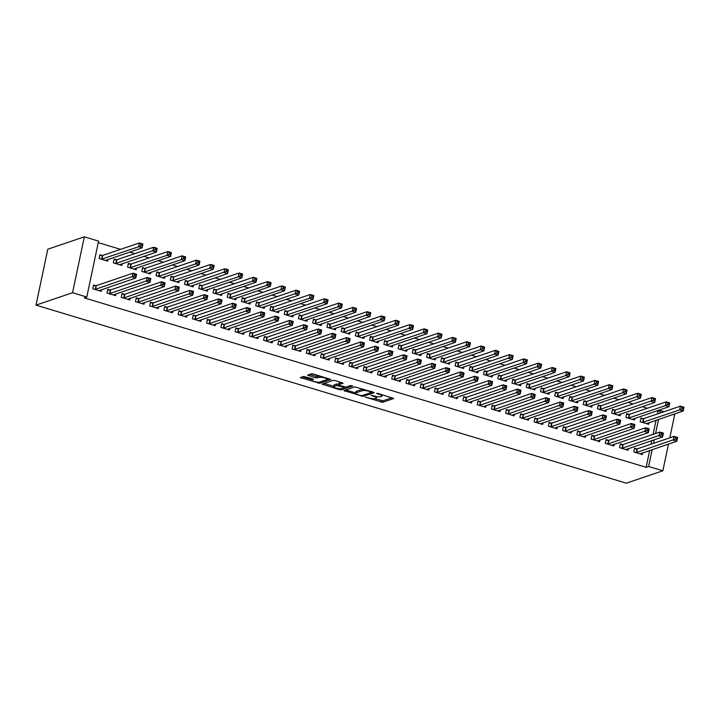<?xml version="1.0" encoding="UTF-8"?>
<svg xmlns="http://www.w3.org/2000/svg" width="720" height="720" viewBox="0 0 720 720"><rect width="100%" height="100%" fill="white"/><g stroke="black" fill="none" stroke-linecap="round" stroke-linejoin="round"><path stroke-width="1.08" d="M365.319 397.17L382.725 402.3L393.795 398.484L378.027 393.48L376.542 393.399L379.098 394.353A4.977 1.116 -168.1 0 1 382.023 396.036A4.977 1.116 -168.1 0 1 381.627 396.36L380.718 396.666A4.977 1.116 -168.1 0 1 374.292 395.982L370.971 395.253L373.446 396.27A4.977 1.116 -168.1 0 1 376.371 397.953A4.977 1.116 -168.1 0 1 375.975 398.277L375.057 398.583A4.977 1.116 -168.1 0 1 368.64 397.899L365.319 397.17M312.426 378.738L312.201 379.827L313.524 379.323L312.615 378.792L303.543 376.452L300.348 377.595L319.761 383.31L330.831 379.494L313.425 373.995L311.418 373.779L307.584 375.138L315.558 377.793L319.401 377.388A4.158 0.936 -168.1 0 1 324.072 377.766A4.158 0.936 -168.1 0 1 327.213 379.377L329.13 378.729M312.201 379.827A4.158 0.936 -168.1 0 0 311.868 380.097A4.158 0.936 -168.1 0 0 315.009 381.708A4.158 0.936 -168.1 0 0 319.68 382.086L326.88 379.647A4.158 0.936 -168.1 0 0 327.213 379.377L327.456 378.225M86.787 297.036L72.549 292.734L84.33 236.817L98.568 241.119L86.787 297.036L84.312 297.873L646.146 467.325L648.621 466.488L652.185 449.586M72.549 292.734L36 305.136L626.31 483.183L662.859 470.781L648.621 466.488M343.944 390.6L363.231 396.423L374.301 392.607L354.888 386.892L343.944 390.6M339.489 389.646L322.083 384.147L333.153 380.34L335.16 380.556L343.134 383.211L338.571 384.813L339.354 385.443L346.041 387.072L350.667 385.497L352.71 386.019L341.496 389.862L339.489 389.646L339.678 388.737M84.33 236.817L47.781 249.219L36 305.136M110.079 289.971L107.775 289.278L106.983 293.058L115.524 295.632L115.884 293.913M116.451 259.749L114.147 259.056L113.346 262.836L121.896 265.41L122.256 263.691M138.555 298.566L136.251 297.864L135.459 301.644L144 304.218L144.36 302.499M144.927 268.335L142.623 267.642L141.822 271.422L150.372 273.996L150.732 272.277M167.031 307.152L164.727 306.459L163.935 310.23L172.476 312.813L172.836 311.094M173.403 276.93L171.099 276.228L170.298 280.008L178.848 282.582L179.208 280.863M195.507 315.738L193.203 315.045L192.411 318.825L200.952 321.399L201.312 319.68M201.879 285.516L199.575 284.823L198.774 288.594L207.324 291.177L207.684 289.458M223.983 324.333L221.679 323.631L220.887 327.411L229.428 329.985L229.788 328.266M230.355 294.102L228.051 293.409L227.25 297.189L235.8 299.763L236.16 298.044M252.459 332.919L250.155 332.226L249.363 335.997L257.904 338.58L258.264 336.861M258.831 302.697L256.527 301.995L255.726 305.775L264.276 308.349L264.636 306.63M280.935 341.505L278.631 340.812L277.839 344.592L286.38 347.166L286.74 345.447M287.307 311.283L285.003 310.59L284.202 314.361L292.752 316.944L293.112 315.225M309.411 350.091L307.107 349.398L306.315 353.178L314.856 355.752L315.216 354.033M315.783 319.869L313.479 319.176L312.678 322.956L321.228 325.53L321.588 323.811M337.887 358.686L335.583 357.993L334.791 361.764L343.332 364.347L343.692 362.628M344.259 328.455L341.955 327.762L341.154 331.542L349.704 334.116L350.064 332.397M366.363 367.272L364.059 366.579L363.267 370.359L371.808 372.933L372.168 371.214M372.735 337.05L370.431 336.357L369.63 340.128L378.18 342.711L378.54 340.992M394.839 375.858L392.535 375.165L391.743 378.945L400.284 381.519L400.644 379.8M401.211 345.636L398.907 344.943L398.106 348.723L406.656 351.297L407.016 349.578M423.315 384.453L421.011 383.751L420.219 387.531L428.76 390.114L429.12 388.395M429.687 354.222L427.383 353.529L426.582 357.309L435.132 359.883L435.492 358.164M451.791 393.039L449.487 392.346L448.695 396.126L457.236 398.7L457.596 396.981M458.163 362.817L455.859 362.115L455.058 365.895L463.608 368.478L463.968 366.759M480.267 401.625L477.963 400.932L477.171 404.712L485.712 407.286L486.072 405.567M486.639 371.403L484.335 370.71L483.534 374.49L492.084 377.064L492.444 375.345M508.743 410.22L506.439 409.518L505.647 413.298L514.188 415.872L514.548 414.153M515.115 379.989L512.811 379.296L512.01 383.076L520.56 385.65L520.92 383.931M537.219 418.806L534.915 418.113L534.123 421.893L542.664 424.467L543.024 422.748M543.591 388.584L541.287 387.882L540.486 391.662L549.036 394.236L549.396 392.517M565.695 427.392L563.391 426.699L562.599 430.479L571.14 433.053L571.5 431.334M572.067 397.17L569.763 396.477L568.962 400.257L577.512 402.831L577.872 401.112M594.171 435.987L591.867 435.285L591.075 439.065L599.616 441.639L599.976 439.92M600.543 405.756L598.239 405.063L597.438 408.843L605.988 411.417L606.348 409.698M622.647 444.573L620.343 443.88L619.551 447.651L628.092 450.234L628.452 448.515M629.019 414.351L626.715 413.649L625.914 417.429L634.464 420.003L634.824 418.284M646.146 467.325L649.701 450.432M651.015 444.195L651.771 440.604M653.085 434.367L656.073 420.201M657.387 413.973L657.927 411.417L656.424 410.958M647.388 408.24L642.186 406.665M633.15 403.938L627.948 402.372M618.912 399.645L613.71 398.079M604.674 395.352L599.472 393.786M590.436 391.059L585.234 389.493M576.198 386.766L570.996 385.191M561.96 382.473L556.758 380.898M547.722 378.171L542.52 376.605M533.484 373.878L528.282 372.312M519.246 369.585L514.044 368.019M505.008 365.292L499.806 363.726M490.77 360.999L485.568 359.424M476.532 356.706L471.33 355.131M462.294 352.413L457.092 350.838M448.056 348.111L442.854 346.545M433.818 343.818L428.616 342.252M419.58 339.525L414.378 337.959M405.342 335.232L400.14 333.666M391.104 330.939L385.902 329.364M376.866 326.646L371.664 325.071M362.628 322.344L357.426 320.778M348.39 318.051L343.188 316.485M334.152 313.758L328.95 312.192M319.914 309.465L314.712 307.899M305.676 305.172L300.474 303.597M291.438 300.879L286.236 299.304M277.2 296.577L271.998 295.011M262.962 292.284L257.76 290.718M248.724 287.991L243.522 286.425M234.486 283.698L229.284 282.132M220.248 279.405L215.046 277.83M206.01 275.112L200.808 273.537M191.772 270.819L186.57 269.244M177.534 266.517L172.332 264.951M163.296 262.224L158.094 260.658M149.058 257.931L143.856 256.365M134.82 253.638L129.618 252.072M120.582 249.345L98.253 242.613M643.257 418.644L640.953 417.942L640.152 421.722L648.702 424.305L649.062 422.586M636.885 448.866L634.581 448.173L633.789 451.953L642.33 454.527L642.69 452.808M614.781 410.049L612.477 409.356L611.676 413.136L620.226 415.71L620.586 413.991M608.409 440.28L606.105 439.587L605.313 443.358L613.854 445.941L614.214 444.222M586.305 401.463L584.001 400.77L583.2 404.55L591.75 407.124L592.11 405.405M579.933 431.685L577.629 430.992L576.837 434.772L585.378 437.346L585.738 435.627M557.829 392.877L555.525 392.184L554.724 395.955L563.274 398.538L563.634 396.819M551.457 423.099L549.153 422.406L548.361 426.186L556.902 428.76L557.262 427.041M529.353 384.282L527.049 383.589L526.248 387.369L534.798 389.943L535.158 388.224M522.981 414.513L520.677 413.82L519.885 417.591L528.426 420.174L528.786 418.455M500.877 375.696L498.573 375.003L497.772 378.783L506.322 381.357L506.682 379.638M494.505 405.918L492.201 405.225L491.409 409.005L499.95 411.579L500.31 409.86M472.401 367.11L470.097 366.417L469.296 370.188L477.846 372.771L478.206 371.052M466.029 397.332L463.725 396.639L462.933 400.419L471.474 402.993L471.834 401.274M443.925 358.524L441.621 357.822L440.82 361.602L449.37 364.176L449.73 362.457M437.553 388.746L435.249 388.053L434.457 391.824L442.998 394.407L443.358 392.688M415.449 349.929L413.145 349.236L412.344 353.016L420.894 355.59L421.254 353.871M409.077 380.16L406.773 379.458L405.981 383.238L414.522 385.812L414.882 384.093M386.973 341.343L384.669 340.65L383.868 344.421L392.418 347.004L392.778 345.285M380.601 371.565L378.297 370.872L377.505 374.652L386.046 377.226L386.406 375.507M358.497 332.757L356.193 332.055L355.392 335.835L363.942 338.409L364.302 336.69M352.125 362.979L349.821 362.286L349.029 366.057L357.57 368.64L357.93 366.921M330.021 324.162L327.717 323.469L326.916 327.249L335.466 329.823L335.826 328.104M323.649 354.393L321.345 353.691L320.553 357.471L329.094 360.045L329.454 358.326M301.545 315.576L299.241 314.883L298.44 318.663L306.99 321.237L307.35 319.518M295.173 345.798L292.869 345.105L292.077 348.885L300.618 351.459L300.978 349.74M273.069 306.99L270.765 306.288L269.964 310.068L278.514 312.651L278.874 310.923M266.697 337.212L264.393 336.519L263.601 340.299L272.142 342.873L272.502 341.154M244.593 298.395L242.289 297.702L241.488 301.482L250.038 304.056L250.398 302.337M238.221 328.626L235.917 327.924L235.125 331.704L243.666 334.287L244.026 332.559M216.117 289.809L213.813 289.116L213.012 292.896L221.562 295.47L221.922 293.751M209.745 320.031L207.441 319.338L206.649 323.118L215.19 325.692L215.55 323.973M187.641 281.223L185.337 280.53L184.536 284.301L193.086 286.884L193.446 285.165M181.269 311.445L178.965 310.752L178.173 314.532L186.714 317.106L187.074 315.387M159.165 272.628L156.861 271.935L156.06 275.715L164.61 278.289L164.97 276.57M152.793 302.859L150.489 302.166L149.697 305.937L158.238 308.52L158.598 306.801M130.689 264.042L128.385 263.349L127.584 267.129L136.134 269.703L136.494 267.984M124.317 294.264L122.013 293.571L121.221 297.351L129.762 299.925L130.122 298.206M102.213 255.456L99.909 254.763L99.108 258.534L107.658 261.117L108.018 259.398M95.841 285.678L93.537 284.985L92.745 288.765L101.286 291.339L101.646 289.62M657.927 411.417L660.402 410.571L664.11 411.687M673.146 414.414L674.64 414.864L669.807 437.823M653.499 443.358L654.255 439.767M655.569 433.53L658.548 419.364M659.862 413.127L660.402 410.571M662.859 470.781L668.493 444.06M374.724 398.673L383.04 400.788L392.085 397.719M371.655 392.157L372.591 391.842M345.843 389.961L355.635 392.913M360.531 395.451L361.935 395.604L371.547 392.346L368.964 391.293A4.977 1.116 -168.1 0 0 362.547 390.609L355.986 392.832A4.977 1.116 -168.1 0 0 355.581 393.156A4.977 1.116 -168.1 0 0 358.506 394.839L360.531 395.451M363.204 389.007A4.977 1.116 -168.1 0 0 362.871 389.097L362.547 390.609M355.581 393.156L355.905 391.644A4.977 1.116 -168.1 0 1 356.301 391.32L362.871 389.097M333.702 386.298L324.108 383.4M341.424 382.437L338.832 383.544M345.474 387.108L344.124 387.567M333.963 386.379A4.158 0.936 -168.1 0 0 333.63 386.649A4.158 0.936 -168.1 0 0 336.771 388.251A4.158 0.936 -168.1 0 0 341.442 388.629L343.98 387.774L343.188 387.144L336.501 385.515L333.963 386.379L334.278 384.867A4.158 0.936 -168.1 0 0 333.945 385.137L333.63 386.649M338.607 384.156L336.816 384.003L336.501 385.515M334.278 384.867L336.816 384.003M309.609 374.391L315.882 376.281L319.689 375.885M302.373 376.848L311.94 379.737M646.479 423.63L683.208 411.003L679.644 409.932L642.465 422.424M681.759 408.843L683.181 409.275L683.496 407.763L682.074 407.331L681.759 408.843L679.644 409.932L680.436 406.152L643.77 418.59L640.791 418.716M682.074 407.331L680.436 406.152L684 407.223L683.208 411.003L683.181 409.275M683.496 407.763L684 407.223M634.419 448.947L637.398 448.812L674.073 436.374L677.628 437.454L676.836 441.225L640.116 453.861M676.809 439.497L676.836 441.225L673.272 440.154L674.073 436.374L675.702 437.562L675.387 439.074L676.809 439.497L677.133 437.985L675.702 437.562M636.093 452.646L675.387 439.074M677.628 437.454L677.133 437.985M632.241 419.337L668.97 406.71L665.406 405.639L628.227 418.122M667.521 404.55L668.943 404.982L669.258 403.47L667.836 403.038L667.521 404.55L665.406 405.639L666.198 401.859L629.532 414.297L626.553 414.423M667.836 403.038L666.198 401.859L669.762 402.93L668.97 406.71L668.943 404.982M669.258 403.47L669.762 402.93M617.922 415.017L654.732 402.417L651.168 401.337L651.96 397.566L615.294 410.004L612.315 410.13M653.598 398.745L651.96 397.566L655.524 398.637L654.732 402.417L655.02 399.177L653.598 398.745L653.283 400.257L654.705 400.689M653.283 400.257L613.989 413.829M655.02 399.177L655.524 398.637M620.181 444.645L623.16 444.519L659.835 432.081L663.39 433.152L662.598 436.932L625.878 449.559M662.571 435.204L662.598 436.932L659.034 435.861L659.835 432.081L661.464 433.26L661.149 434.772L662.571 435.204L662.895 433.692L661.464 433.26M621.855 448.353L661.149 434.772M663.39 433.152L662.895 433.692M605.943 440.352L608.922 440.226L645.597 427.788L649.152 428.859L648.36 432.639L611.64 445.266M648.333 430.911L648.36 432.639L644.796 431.568L645.597 427.788L647.226 428.967L646.911 430.479L648.333 430.911L648.657 429.399L647.226 428.967M607.617 444.06L646.911 430.479M649.152 428.859L648.657 429.399M603.684 410.724L640.494 398.124L636.93 397.044L637.722 393.264L601.056 405.702L598.077 405.837M639.36 394.452L637.722 393.264L641.286 394.344L640.494 398.124L640.782 394.884L639.36 394.452L639.045 395.964L640.467 396.387M639.045 395.964L599.751 409.536M640.782 394.884L641.286 394.344M589.527 406.458L626.256 393.822L622.692 392.751L585.513 405.243M624.807 391.671L626.229 392.094L626.544 390.582L625.122 390.159L624.807 391.671L622.692 392.751L623.484 388.971L586.818 401.409L583.839 401.544M625.122 390.159L623.484 388.971L627.048 390.051L626.256 393.822L626.229 392.094M626.544 390.582L627.048 390.051M591.705 436.059L594.684 435.933L631.359 423.495L634.914 424.566L634.122 428.346L597.312 440.946M634.095 426.618L634.122 428.346L630.558 427.275L631.359 423.495L632.988 424.674L632.673 426.186L634.095 426.618L634.419 425.106L632.988 424.674M593.379 439.758L632.673 426.186M634.914 424.566L634.419 425.106M577.467 431.766L580.446 431.64L617.121 419.202L620.676 420.273L619.884 424.053L583.164 436.68M619.857 422.325L619.884 424.053L616.32 422.973L617.121 419.202L618.75 420.381L618.435 421.893L619.857 422.325L620.181 420.813L618.75 420.381M579.141 435.465L618.435 421.893M620.676 420.273L620.181 420.813M575.289 402.165L612.018 389.529L608.454 388.458L571.275 400.95M610.569 387.369L611.991 387.801L612.306 386.289L610.884 385.866L610.569 387.369L608.454 388.458L609.246 384.678L572.58 397.116L569.601 397.251M610.884 385.866L609.246 384.678L612.81 385.749L612.018 389.529L611.991 387.801M612.306 386.289L612.81 385.749M563.229 427.473L566.208 427.338L602.883 414.9L606.438 415.98L605.646 419.76L568.926 432.387M605.619 418.023L605.646 419.76L602.082 418.68L602.883 414.9L604.512 416.088L604.197 417.6L605.619 418.023L605.943 416.52L604.512 416.088M564.903 431.172L604.197 417.6M606.438 415.98L605.943 416.52M561.051 397.863L597.78 385.236L594.216 384.165L557.037 396.657M596.331 383.076L597.753 383.508L598.068 381.996L596.646 381.564L596.331 383.076L594.216 384.165L595.008 380.385L558.342 392.823L555.363 392.949M596.646 381.564L595.008 380.385L598.572 381.456L597.78 385.236L597.753 383.508M598.068 381.996L598.572 381.456M548.991 423.18L551.97 423.045L588.645 410.607L592.2 411.687L591.408 415.458L554.688 428.094M591.381 413.73L591.408 415.458L587.844 414.387L588.645 410.607L590.274 411.795L589.959 413.307L591.381 413.73L591.705 412.218L590.274 411.795M550.665 426.879L589.959 413.307M592.2 411.687L591.705 412.218M546.732 393.543L583.542 380.943L579.978 379.872L580.77 376.092L544.104 388.53L541.125 388.656M582.408 377.271L580.77 376.092L584.334 377.163L583.542 380.943L583.83 377.703L582.408 377.271L582.093 378.783L583.515 379.215M582.093 378.783L542.799 392.355M583.83 377.703L584.334 377.163M532.575 389.277L569.304 376.65L565.74 375.57L528.561 388.062M567.855 374.49L569.277 374.922L569.592 373.41L568.17 372.978L567.855 374.49L565.74 375.57L566.532 371.799L529.866 384.237L526.887 384.363M568.17 372.978L566.532 371.799L570.096 372.87L569.304 376.65L569.277 374.922M569.592 373.41L570.096 372.87M518.337 384.984L555.066 372.357L551.502 371.277L514.323 383.769M553.617 370.197L555.039 370.629L555.354 369.117L553.932 368.685L553.617 370.197L551.502 371.277L552.294 367.506L515.628 379.935L512.649 380.07M553.932 368.685L552.294 367.506L555.858 368.577L555.066 372.357L555.039 370.629M555.354 369.117L555.858 368.577M504.018 380.664L540.828 368.055L537.264 366.984L538.056 363.204L501.39 375.642L498.411 375.777M539.694 364.392L538.056 363.204L541.62 364.284L540.828 368.055L541.116 364.815L539.694 364.392L539.379 365.904L540.801 366.327M539.379 365.904L500.076 379.476M541.116 364.815L541.62 364.284M489.861 376.398L526.59 363.762L523.026 362.691L485.838 375.183M525.141 361.602L526.563 362.034L526.878 360.522L525.456 360.099L525.141 361.602L523.026 362.691L523.818 358.911L487.152 371.349L484.173 371.484M525.456 360.099L523.818 358.911L527.382 359.982L526.59 363.762L526.563 362.034M526.878 360.522L527.382 359.982M475.542 372.069L512.352 359.469L508.788 358.398L509.58 354.618L472.914 367.056L469.935 367.182M511.218 355.797L509.58 354.618L513.144 355.689L512.352 359.469L512.64 356.229L511.218 355.797L510.903 357.309L512.325 357.741M510.903 357.309L471.6 370.89M512.64 356.229L513.144 355.689M461.385 367.803L498.114 355.176L494.55 354.105L457.362 366.588M496.665 353.016L498.087 353.448L498.402 351.936L496.98 351.504L496.665 353.016L494.55 354.105L495.342 350.325L458.676 362.763L455.697 362.889M496.98 351.504L495.342 350.325L498.906 351.396L498.114 355.176L498.087 353.448M498.402 351.936L498.906 351.396M447.147 363.51L483.876 350.883L480.312 349.812L443.124 362.295M482.427 348.723L483.849 349.155L484.164 347.643L482.742 347.211L482.427 348.723L480.312 349.812L481.104 346.032L444.438 358.47L441.459 358.596M482.742 347.211L481.104 346.032L484.668 347.103L483.876 350.883L483.849 349.155M484.164 347.643L484.668 347.103M432.909 359.217L469.638 346.59L466.074 345.51L428.886 358.002M468.189 344.43L469.611 344.862L469.926 343.35L468.504 342.918L468.189 344.43L466.074 345.51L466.866 341.739L430.2 354.177L427.221 354.303M468.504 342.918L466.866 341.739L470.43 342.81L469.638 346.59L469.611 344.862M469.926 343.35L470.43 342.81M534.753 418.887L537.732 418.752L574.407 406.314L577.962 407.385L577.17 411.165L540.45 423.801M577.143 409.437L577.17 411.165L573.606 410.094L574.407 406.314L576.036 407.502L575.721 409.005L577.143 409.437L577.467 407.925L576.036 407.502M536.427 422.586L575.721 409.005M577.962 407.385L577.467 407.925M520.515 414.585L523.494 414.459L560.169 402.021L563.724 403.092L562.932 406.872L526.122 419.472M562.905 405.144L562.932 406.872L559.368 405.801L560.169 402.021L561.798 403.2L561.483 404.712L562.905 405.144L563.229 403.632L561.798 403.2M522.189 418.293L561.483 404.712M563.724 403.092L563.229 403.632M506.277 410.292L509.256 410.166L545.931 397.728L549.486 398.799L548.694 402.579L511.974 415.206M548.667 400.851L548.694 402.579L545.13 401.508L545.931 397.728L547.56 398.907L547.245 400.419L548.667 400.851L548.991 399.339L547.56 398.907M507.951 413.991L547.245 400.419M549.486 398.799L548.991 399.339M492.039 405.999L495.018 405.873L531.693 393.435L535.248 394.506L534.456 398.286L497.736 410.913M534.429 396.558L534.456 398.286L530.892 397.206L531.693 393.435L533.322 394.614L533.007 396.126L534.429 396.558L534.753 395.046L533.322 394.614M493.713 409.698L533.007 396.126M535.248 394.506L534.753 395.046M477.801 401.706L480.78 401.571L517.455 389.142L521.01 390.213L520.218 393.993L483.498 406.62M520.191 392.265L520.218 393.993L516.654 392.913L517.455 389.142L519.084 390.321L518.769 391.833L520.191 392.265L520.515 390.753L519.084 390.321M479.475 405.405L518.769 391.833M521.01 390.213L520.515 390.753M463.563 397.413L466.542 397.278L503.217 384.84L506.772 385.92L505.98 389.691L469.26 402.327M505.953 387.963L505.98 389.691L502.416 388.62L503.217 384.84L504.846 386.028L504.531 387.54L505.953 387.963L506.277 386.451L504.846 386.028M465.237 401.112L504.531 387.54M506.772 385.92L506.277 386.451M449.325 393.12L452.304 392.985L488.979 380.547L492.534 381.618L491.742 385.398L454.932 398.007M491.715 383.67L491.742 385.398L488.178 384.327L488.979 380.547L490.608 381.735L490.293 383.238L491.715 383.67L492.039 382.158L490.608 381.735M450.999 396.819L490.293 383.238M492.534 381.618L492.039 382.158M435.087 388.818L438.066 388.692L474.741 376.254L478.296 377.325L477.504 381.105L440.784 393.732M477.477 379.377L477.504 381.105L473.94 380.034L474.741 376.254L476.37 377.433L476.055 378.945L477.477 379.377L477.801 377.865L476.37 377.433M436.761 392.526L476.055 378.945M478.296 377.325L477.801 377.865M420.849 384.525L423.828 384.399L460.503 371.961L464.058 373.032L463.266 376.812L426.546 389.439M463.239 375.084L463.266 376.812L459.702 375.741L460.503 371.961L462.132 373.14L461.817 374.652L463.239 375.084L463.563 373.572L462.132 373.14M422.523 388.233L461.817 374.652M464.058 373.032L463.563 373.572M418.671 354.924L455.4 342.288L451.836 341.217L414.648 353.709M453.951 340.137L455.373 340.56L455.688 339.057L454.266 338.625L453.951 340.137L451.836 341.217L452.628 337.437L415.962 349.875L412.983 350.01M454.266 338.625L452.628 337.437L456.192 338.517L455.4 342.288L455.373 340.56M455.688 339.057L456.192 338.517M406.611 380.232L409.59 380.106L446.265 367.668L449.82 368.739L449.028 372.519L412.308 385.146M449.001 370.791L449.028 372.519L445.464 371.448L446.265 367.668L447.894 368.847L447.579 370.359L449.001 370.791L449.325 369.279L447.894 368.847M408.285 383.931L447.579 370.359M449.82 368.739L449.325 369.279M404.352 350.604L441.153 337.995L437.598 336.924L438.39 333.144L401.724 345.582L398.745 345.717M440.028 334.332L438.39 333.144L441.954 334.224L441.153 337.995L441.45 334.755L440.028 334.332L439.713 335.844L441.135 336.267M439.713 335.844L400.41 349.416M441.45 334.755L441.954 334.224M392.373 375.939L395.352 375.813L432.027 363.375L435.582 364.446L434.79 368.226L398.07 380.853M434.763 366.498L434.79 368.226L431.226 367.146L432.027 363.375L433.656 364.554L433.341 366.066L434.763 366.498L435.087 364.986L433.656 364.554M394.047 379.638L433.341 366.066M435.582 364.446L435.087 364.986M390.195 346.338L426.915 333.702L423.36 332.631L386.172 345.123M425.475 331.542L426.897 331.974L427.212 330.462L425.79 330.03L425.475 331.542L423.36 332.631L424.152 328.851L387.486 341.289L384.507 341.415M425.79 330.03L424.152 328.851L427.716 329.922L426.915 333.702L426.897 331.974M427.212 330.462L427.716 329.922M378.135 371.646L381.114 371.511L417.789 359.073L421.344 360.153L420.552 363.933L383.742 376.533M420.525 362.196L420.552 363.933L416.988 362.853L417.789 359.073L419.418 360.261L419.103 361.773L420.525 362.196L420.849 360.693L419.418 360.261M379.809 375.345L419.103 361.773M421.344 360.153L420.849 360.693M375.957 342.036L412.677 329.409L409.122 328.338L371.934 340.83M411.237 327.249L412.659 327.681L412.974 326.169L411.552 325.737L411.237 327.249L409.122 328.338L409.914 324.558L373.248 336.996L370.269 337.122M411.552 325.737L409.914 324.558L413.478 325.629L412.677 329.409L412.659 327.681M412.974 326.169L413.478 325.629M363.897 367.353L366.876 367.218L403.551 354.78L407.106 355.86L406.314 359.631L369.594 372.267M406.287 357.903L406.314 359.631L402.75 358.56L403.551 354.78L405.18 355.968L404.865 357.48L406.287 357.903L406.611 356.391L405.18 355.968M365.571 371.052L404.865 357.48M407.106 355.86L406.611 356.391M361.719 337.743L398.439 325.116L394.884 324.045L357.696 336.528M396.999 322.956L398.421 323.388L398.736 321.876L397.314 321.444L396.999 322.956L394.884 324.045L395.676 320.265L359.01 332.703L356.031 332.829M397.314 321.444L395.676 320.265L399.24 321.336L398.439 325.116L398.421 323.388M398.736 321.876L399.24 321.336M349.659 363.06L352.638 362.925L389.313 350.487L392.868 351.558L392.076 355.338L355.356 367.974M392.049 353.61L392.076 355.338L388.512 354.267L389.313 350.487L390.942 351.666L390.627 353.178L392.049 353.61L392.373 352.098L390.942 351.666M351.333 366.759L390.627 353.178M392.868 351.558L392.373 352.098M347.481 333.45L384.201 320.823L380.646 319.743L343.458 332.235M382.761 318.663L384.183 319.095L384.498 317.583L383.076 317.151L382.761 318.663L380.646 319.743L381.438 315.972L344.772 328.41L341.793 328.536M383.076 317.151L381.438 315.972L385.002 317.043L384.201 320.823L384.183 319.095M384.498 317.583L385.002 317.043M335.421 358.758L338.4 358.632L375.075 346.194L378.63 347.265L377.838 351.045L341.118 363.672M377.811 349.317L377.838 351.045L374.274 349.974L375.075 346.194L376.704 347.373L376.389 348.885L377.811 349.317L378.135 347.805L376.704 347.373M337.095 362.466L376.389 348.885M378.63 347.265L378.135 347.805M333.162 329.13L369.963 316.53L366.408 315.45L367.2 311.67L330.534 324.108L327.555 324.243M368.838 312.858L367.2 311.67L370.764 312.75L369.963 316.53L370.26 313.29L368.838 312.858L368.523 314.37L369.945 314.793M368.523 314.37L329.22 327.942M370.26 313.29L370.764 312.75M321.183 354.465L324.162 354.339L360.837 341.901L364.392 342.972L363.6 346.752L326.88 359.379M363.573 345.024L363.6 346.752L360.036 345.681L360.837 341.901L362.466 343.08L362.151 344.592L363.573 345.024L363.897 343.512L362.466 343.08M322.857 358.164L362.151 344.592M364.392 342.972L363.897 343.512M319.005 324.864L355.725 312.228L352.17 311.157L314.982 323.649M354.285 310.077L355.707 310.5L356.022 308.988L354.6 308.565L354.285 310.077L352.17 311.157L352.962 307.377L316.296 319.815L313.317 319.95M354.6 308.565L352.962 307.377L356.526 308.457L355.725 312.228L355.707 310.5M356.022 308.988L356.526 308.457M306.945 350.172L309.924 350.046L346.599 337.608L350.154 338.679L349.362 342.459L312.552 355.059M349.335 340.731L349.362 342.459L345.798 341.379L346.599 337.608L348.228 338.787L347.913 340.299L349.335 340.731L349.659 339.219L348.228 338.787M308.619 353.871L347.913 340.299M350.154 338.679L349.659 339.219M304.767 320.571L341.487 307.935L337.932 306.864L300.744 319.356M340.047 305.775L341.469 306.207L341.784 304.695L340.362 304.272L340.047 305.775L337.932 306.864L338.724 303.084L302.058 315.522L299.079 315.657M340.362 304.272L338.724 303.084L342.288 304.155L341.487 307.935L341.469 306.207M341.784 304.695L342.288 304.155M292.707 345.879L295.686 345.744L332.361 333.306L335.916 334.386L335.124 338.166L298.404 350.793M335.097 336.429L335.124 338.166L331.56 337.086L332.361 333.306L333.99 334.494L333.675 336.006L335.097 336.429L335.421 334.926L333.99 334.494M294.381 349.578L333.675 336.006M335.916 334.386L335.421 334.926M290.529 316.269L327.249 303.642L323.694 302.571L286.506 315.063M325.809 301.482L327.231 301.914L327.546 300.402L326.124 299.97L325.809 301.482L323.694 302.571L324.486 298.791L287.811 311.229L284.841 311.355M326.124 299.97L324.486 298.791L328.05 299.862L327.249 303.642L327.231 301.914M327.546 300.402L328.05 299.862M278.469 341.586L281.448 341.451L318.123 329.013L321.678 330.093L320.886 333.864L284.166 346.5M320.859 332.136L320.886 333.864L317.322 332.793L318.123 329.013L319.752 330.201L319.437 331.713L320.859 332.136L321.183 330.624L319.752 330.201M280.143 345.285L319.437 331.713M321.678 330.093L321.183 330.624M276.291 311.976L313.011 299.349L309.456 298.278L272.268 310.761M311.571 297.189L312.993 297.621L313.308 296.109L311.886 295.677L311.571 297.189L309.456 298.278L310.248 294.498L273.573 306.936L270.603 307.062M311.886 295.677L310.248 294.498L313.812 295.569L313.011 299.349L312.993 297.621M313.308 296.109L313.812 295.569M264.231 337.293L267.21 337.158L303.885 324.72L307.44 325.791L306.648 329.571L269.928 342.207M306.621 327.843L306.648 329.571L303.084 328.5L303.885 324.72L305.514 325.908L305.199 327.411L306.621 327.843L306.945 326.331L305.514 325.908M265.905 340.992L305.199 327.411M307.44 325.791L306.945 326.331M261.972 307.656L298.773 295.056L295.218 293.976L296.01 290.205L259.335 302.643L256.365 302.769M297.648 291.384L296.01 290.205L299.574 291.276L298.773 295.056L299.07 291.816L297.648 291.384L297.333 292.896L298.755 293.328M297.333 292.896L258.03 306.468M299.07 291.816L299.574 291.276M249.993 332.991L252.972 332.865L289.647 320.427L293.202 321.498L292.41 325.278L255.69 337.905M292.383 323.55L292.41 325.278L288.846 324.207L289.647 320.427L291.276 321.606L290.961 323.118L292.383 323.55L292.707 322.038L291.276 321.606M251.667 336.699L290.961 323.118M293.202 321.498L292.707 322.038M247.815 303.39L284.535 290.763L280.98 289.683L243.792 302.175M283.095 288.603L284.517 289.035L284.832 287.523L283.41 287.091L283.095 288.603L280.98 289.683L281.772 285.912L245.097 298.341L242.127 298.476M283.41 287.091L281.772 285.912L285.336 286.983L284.535 290.763L284.517 289.035M284.832 287.523L285.336 286.983M235.755 328.698L238.734 328.572L275.409 316.134L278.964 317.205L278.172 320.985L241.362 333.585M278.145 319.257L278.172 320.985L274.608 319.914L275.409 316.134L277.038 317.313L276.723 318.825L278.145 319.257L278.469 317.745L277.038 317.313M237.429 332.397L276.723 318.825M278.964 317.205L278.469 317.745M233.577 299.097L270.297 286.461L266.742 285.39L229.554 297.882M268.857 284.31L270.279 284.733L270.594 283.221L269.172 282.798L268.857 284.31L266.742 285.39L267.534 281.61L230.859 294.048L227.889 294.183M269.172 282.798L267.534 281.61L271.098 282.69L270.297 286.461L270.279 284.733M270.594 283.221L271.098 282.69M221.517 324.405L224.496 324.279L261.171 311.841L264.726 312.912L263.934 316.692L227.214 329.319M263.907 314.964L263.934 316.692L260.37 315.612L261.171 311.841L262.8 313.02L262.485 314.532L263.907 314.964L264.231 313.452L262.8 313.02M223.191 328.104L262.485 314.532M264.726 312.912L264.231 313.452M219.339 294.804L256.059 282.168L252.504 281.097L215.316 293.589M254.619 280.017L256.041 280.44L256.356 278.928L254.934 278.505L254.619 280.017L252.504 281.097L253.296 277.317L216.621 289.755L213.651 289.89M254.934 278.505L253.296 277.317L256.86 278.397L256.059 282.168L256.041 280.44M256.356 278.928L256.86 278.397M207.279 320.112L210.258 319.986L246.933 307.548L250.488 308.619L249.696 312.399L212.976 325.026M249.669 310.671L249.696 312.399L246.132 311.319L246.933 307.548L248.562 308.727L248.247 310.239L249.669 310.671L249.993 309.159L248.562 308.727M208.953 323.811L248.247 310.239M250.488 308.619L249.993 309.159M205.101 290.502L241.821 277.875L238.266 276.804L201.078 289.296M240.381 275.715L241.803 276.147L242.118 274.635L240.696 274.203L240.381 275.715L238.266 276.804L239.058 273.024L202.383 285.462L199.413 285.588M240.696 274.203L239.058 273.024L242.622 274.095L241.821 277.875L241.803 276.147M242.118 274.635L242.622 274.095M193.041 315.819L196.02 315.684L232.695 303.246L236.25 304.326L235.458 308.097L198.738 320.733M235.431 306.369L235.458 308.097L231.894 307.026L232.695 303.246L234.324 304.434L234.009 305.946L235.431 306.369L235.755 304.857L234.324 304.434M194.715 319.518L234.009 305.946M236.25 304.326L235.755 304.857M190.782 286.182L227.583 273.582L224.028 272.511L224.82 268.731L188.145 281.169L185.175 281.295M226.458 269.91L224.82 268.731L228.384 269.802L227.583 273.582L227.88 270.342L226.458 269.91L226.143 271.422L227.565 271.854M226.143 271.422L186.84 285.003M227.88 270.342L228.384 269.802M178.803 311.526L181.782 311.391L218.457 298.953L222.012 300.033L221.22 303.804L184.5 316.44M221.193 302.076L221.22 303.804L217.656 302.733L218.457 298.953L220.086 300.141L219.771 301.653L221.193 302.076L221.517 300.564L220.086 300.141M180.477 315.225L219.771 301.653M222.012 300.033L221.517 300.564M176.625 281.916L213.345 269.289L209.79 268.218L172.602 280.701M211.905 267.129L213.327 267.561L213.642 266.049L212.22 265.617L211.905 267.129L209.79 268.218L210.582 264.438L173.907 276.876L170.937 277.002M212.22 265.617L210.582 264.438L214.146 265.509L213.345 269.289L213.327 267.561M213.642 266.049L214.146 265.509M164.565 307.224L167.544 307.098L204.219 294.66L207.774 295.731L206.982 299.511L170.172 312.12M206.955 297.783L206.982 299.511L203.418 298.44L204.219 294.66L205.848 295.839L205.533 297.351L206.955 297.783L207.279 296.271L205.848 295.839M166.239 310.932L205.533 297.351M207.774 295.731L207.279 296.271M162.387 277.623L199.107 264.996L195.552 263.916L158.364 276.408M197.667 262.836L199.089 263.268L199.404 261.756L197.982 261.324L197.667 262.836L195.552 263.916L196.344 260.145L159.669 272.583L156.699 272.709M197.982 261.324L196.344 260.145L199.908 261.216L199.107 264.996L199.089 263.268M199.404 261.756L199.908 261.216M150.327 302.931L153.306 302.805L189.981 290.367L193.536 291.438L192.744 295.218L156.024 307.845M192.717 293.49L192.744 295.218L189.18 294.147L189.981 290.367L191.61 291.546L191.295 293.058L192.717 293.49L193.041 291.978L191.61 291.546M152.001 306.639L191.295 293.058M193.536 291.438L193.041 291.978M148.149 273.33L184.869 260.703L181.314 259.623L144.126 272.115M183.429 258.543L184.851 258.966L185.166 257.463L183.744 257.031L183.429 258.543L181.314 259.623L182.106 255.843L145.431 268.281L142.461 268.416M183.744 257.031L182.106 255.843L185.67 256.923L184.869 260.703L184.851 258.966M185.166 257.463L185.67 256.923M136.089 298.638L139.068 298.512L175.743 286.074L179.298 287.145L178.506 290.925L141.786 303.552M178.479 289.197L178.506 290.925L174.942 289.854L175.743 286.074L177.372 287.253L177.057 288.765L178.479 289.197L178.803 287.685L177.372 287.253M137.763 302.337L177.057 288.765M179.298 287.145L178.803 287.685M133.911 269.037L170.631 256.401L167.076 255.33L129.888 267.822M169.191 254.25L170.613 254.673L170.928 253.161L169.506 252.738L169.191 254.25L167.076 255.33L167.868 251.55L131.193 263.988L128.223 264.123M169.506 252.738L167.868 251.55L171.432 252.63L170.631 256.401L170.613 254.673M170.928 253.161L171.432 252.63M121.851 294.345L124.83 294.219L161.505 281.781L165.06 282.852L164.268 286.632L127.548 299.259M164.241 284.904L164.268 286.632L160.704 285.552L161.505 281.781L163.134 282.96L162.819 284.472L164.241 284.904L164.565 283.392L163.134 282.96M123.525 298.044L162.819 284.472M165.06 282.852L164.565 283.392M119.583 264.717L156.393 252.108L152.838 251.037L153.63 247.257L116.955 259.695L113.985 259.83M155.268 248.445L153.63 247.257L157.194 248.328L156.393 252.108L156.69 248.868L155.268 248.445L154.953 249.948L156.375 250.38M154.953 249.948L115.65 263.529M156.69 248.868L157.194 248.328M107.613 290.052L110.592 289.917L147.267 277.479L150.822 278.559L150.03 282.339L113.22 294.939M150.003 280.602L150.03 282.339L146.466 281.259L147.267 277.479L148.896 278.667L148.581 280.179L150.003 280.602L150.327 279.099L148.896 278.667M109.287 293.751L148.581 280.179M150.822 278.559L150.327 279.099M105.435 260.442L142.155 247.815L138.6 246.744L101.412 259.236M140.715 245.655L142.137 246.087L142.452 244.575L141.03 244.143L140.715 245.655L138.6 246.744L139.392 242.964L102.717 255.402L99.747 255.528M141.03 244.143L139.392 242.964L142.956 244.035L142.155 247.815L142.137 246.087M142.452 244.575L142.956 244.035M93.375 285.759L96.354 285.624L133.029 273.186L136.584 274.266L135.792 278.037L98.982 290.646M135.765 276.309L135.792 278.037L132.228 276.966L133.029 273.186L134.658 274.374L134.343 275.886L135.765 276.309L136.089 274.797L134.658 274.374M95.049 289.458L134.343 275.886M136.584 274.266L136.089 274.797M377.271 393.318L377.181 393.768M373.554 395.757L373.446 396.27M379.206 393.84L379.098 394.353M383.04 400.788L382.725 402.3M381.033 400.572L380.718 402.084M363.51 395.073L363.231 396.423M361.341 395.622L361.224 396.207M344.934 390.267L344.727 391.23M371.106 391.392L370.998 391.905M369.072 390.78L368.964 391.293M356.301 391.32L355.986 392.832M323.199 383.715L323.001 384.678M338.886 383.301L338.571 384.813M341.775 388.512L341.496 389.862M343.296 386.631L343.188 387.144M338.634 385.137L338.508 385.731M319.716 375.894L319.401 377.388M317.88 376.497L317.565 378.009M315.882 376.281L315.558 377.793M308.709 374.706L308.502 375.669M320.049 381.96L319.761 383.31M317.952 382.194L317.754 383.094M301.473 377.154L301.266 378.117M643.77 418.59L642.969 422.37M643.428 418.635L642.636 422.415M636.264 452.637L637.065 448.857M636.597 452.592L637.398 448.812M629.532 414.297L628.731 418.068M629.19 414.342L628.398 418.122M615.294 410.004L614.493 413.775M614.952 410.049L614.16 413.829M622.026 448.344L622.827 444.564M622.359 448.299L623.16 444.519M607.788 444.051L608.589 440.271M608.121 444.006L608.922 440.226M601.056 405.702L600.255 409.482M600.714 405.756L599.922 409.527M586.818 401.409L586.017 405.189M586.476 401.463L585.684 405.234M593.55 439.758L594.351 435.978M593.883 439.713L594.684 435.933M579.312 435.465L580.113 431.685M579.645 435.411L580.446 431.64M572.58 397.116L571.779 400.896M572.238 397.161L571.446 400.941M565.074 431.163L565.875 427.392M565.407 431.118L566.208 427.338M558.342 392.823L557.541 396.603M558 392.868L557.208 396.648M550.836 426.87L551.637 423.099M551.169 426.825L551.97 423.045M544.104 388.53L543.303 392.31M543.762 388.575L542.97 392.355M529.866 384.237L529.065 388.008M529.524 384.282L528.732 388.062M515.628 379.935L514.827 383.715M515.286 379.989L514.494 383.769M501.39 375.642L500.589 379.422M501.048 375.696L500.256 379.467M487.152 371.349L486.351 375.129M486.81 371.394L486.018 375.174M472.914 367.056L472.113 370.836M472.572 367.101L471.78 370.881M458.676 362.763L457.875 366.543M458.334 362.808L457.542 366.588M444.438 358.47L443.637 362.241M444.096 358.515L443.304 362.295M430.2 354.177L429.399 357.948M429.858 354.222L429.066 358.002M536.598 422.577L537.399 418.797M536.931 422.532L537.732 418.752M522.36 418.284L523.161 414.504M522.693 418.239L523.494 414.459M508.122 413.991L508.923 410.211M508.455 413.946L509.256 410.166M493.884 409.698L494.685 405.918M494.217 409.644L495.018 405.873M479.646 405.405L480.447 401.625M479.979 405.351L480.78 401.571M465.408 401.103L466.209 397.332M465.741 401.058L466.542 397.278M451.17 396.81L451.971 393.03M451.503 396.765L452.304 392.985M436.932 392.517L437.733 388.737M437.265 392.472L438.066 388.692M422.694 388.224L423.495 384.444M423.027 388.179L423.828 384.399M415.962 349.875L415.161 353.655M415.62 349.929L414.828 353.7M408.456 383.931L409.257 380.151M408.789 383.877L409.59 380.106M401.724 345.582L400.923 349.362M401.382 345.627L400.59 349.407M394.218 379.638L395.019 375.858M394.551 379.584L395.352 375.813M387.486 341.289L386.685 345.069M387.144 341.334L386.352 345.114M379.98 375.336L380.781 371.565M380.313 375.291L381.114 371.511M373.248 336.996L372.447 340.776M372.906 337.041L372.114 340.821M365.742 371.043L366.543 367.263M366.075 370.998L366.876 367.218M359.01 332.703L358.209 336.483M358.668 332.748L357.876 336.528M351.504 366.75L352.305 362.97M351.837 366.705L352.638 362.925M344.772 328.41L343.971 332.181M344.43 328.455L343.638 332.235M337.266 362.457L338.067 358.677M337.599 362.412L338.4 358.632M330.534 324.108L329.733 327.888M330.192 324.162L329.4 327.933M323.028 358.164L323.829 354.384M323.361 358.119L324.162 354.339M316.296 319.815L315.495 323.595M315.954 319.869L315.162 323.64M308.79 353.871L309.591 350.091M309.123 353.817L309.924 350.046M302.058 315.522L301.257 319.302M301.716 315.567L300.924 319.347M294.552 349.569L295.353 345.798M294.885 349.524L295.686 345.744M287.811 311.229L287.019 315.009M287.478 311.274L286.686 315.054M280.314 345.276L281.115 341.505M280.647 345.231L281.448 341.451M273.573 306.936L272.781 310.716M273.24 306.981L272.448 310.761M266.076 340.983L266.877 337.203M266.409 340.938L267.21 337.158M259.335 302.643L258.543 306.414M259.002 302.688L258.21 306.468M251.838 336.69L252.639 332.91M252.171 336.645L252.972 332.865M245.097 298.341L244.305 302.121M244.764 298.395L243.972 302.175M237.6 332.397L238.401 328.617M237.933 332.352L238.734 328.572M230.859 294.048L230.067 297.828M230.526 294.102L229.734 297.873M223.362 328.104L224.163 324.324M223.695 328.05L224.496 324.279M216.621 289.755L215.829 293.535M216.288 289.8L215.496 293.58M209.124 323.811L209.925 320.031M209.457 323.757L210.258 319.986M202.383 285.462L201.591 289.242M202.05 285.507L201.258 289.287M194.886 319.509L195.687 315.738M195.219 319.464L196.02 315.684M188.145 281.169L187.353 284.949M187.812 281.214L187.02 284.994M180.648 315.216L181.449 311.436M180.981 315.171L181.782 311.391M173.907 276.876L173.115 280.656M173.574 276.921L172.782 280.701M166.41 310.923L167.211 307.143M166.743 310.878L167.544 307.098M159.669 272.583L158.877 276.354M159.336 272.628L158.544 276.408M152.172 306.63L152.973 302.85M152.505 306.585L153.306 302.805M145.431 268.281L144.639 272.061M145.098 268.335L144.306 272.106M137.934 302.337L138.735 298.557M138.267 302.292L139.068 298.512M131.193 263.988L130.401 267.768M130.86 264.042L130.068 267.813M123.696 298.044L124.497 294.264M124.029 297.99L124.83 294.219M116.955 259.695L116.163 263.475M116.622 259.74L115.83 263.52M109.458 293.742L110.259 289.971M109.791 293.697L110.592 289.917M102.717 255.402L101.925 259.182M102.384 255.447L101.592 259.227M95.22 289.449L96.021 285.678M95.553 289.404L96.354 285.624M376.668 396.54L376.371 397.953M382.293 394.767L382.023 396.036M371.781 391.599L371.637 392.274M338.76 383.4L338.445 384.912M344.259 386.919L344.106 387.666M312.165 378.666L311.868 380.097"/></g></svg>
